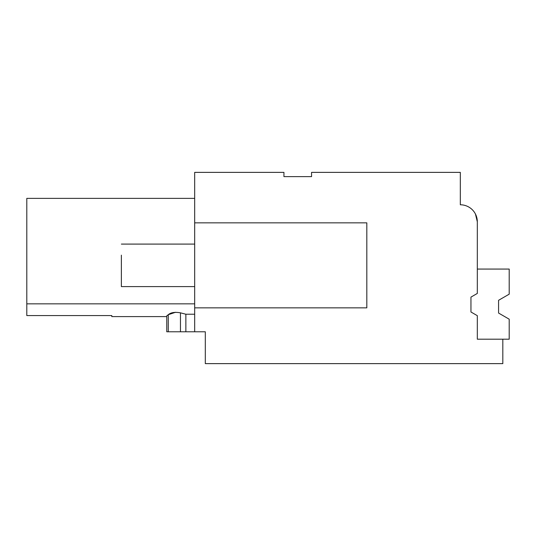 <?xml version="1.0" encoding="UTF-8"?>
<svg xmlns="http://www.w3.org/2000/svg" width="536" height="536" viewBox="0 0 536 536"><rect width="100%" height="100%" fill="white"/><g stroke="black" fill="none" stroke-linecap="round" stroke-linejoin="round"><path stroke-width="0.8" d="M477.321 221.783L477.321 293.433L470.95 297.112L470.95 311.992L477.321 315.671L477.321 339.194L502.822 339.194L502.822 363.629L205.308 363.629L205.308 331.777L194.682 331.777L194.682 172.371L283.939 172.371L283.939 176.619L311.563 176.619L311.563 172.371L460.324 172.371L460.324 204.779A17.005 17.005 0 0 1 477.321 221.783L475.432 213.991M194.682 331.777L185.865 331.777L185.865 314.223L180.458 312.836C174.904 311.858 170.837 312.481 168.264 314.712L166.763 315.845L168.264 314.712L168.264 331.777L185.865 331.777M166.763 315.845L166.763 331.777L168.264 331.777M26.8 198.38L194.682 198.38L26.8 198.38L194.682 198.38L26.8 198.38L194.682 198.38L26.8 198.38L194.682 198.38L26.8 198.38L194.682 198.38L26.8 198.38L194.682 198.38L26.8 198.38L194.682 198.38L26.8 198.38L26.8 303.852L194.682 303.852M166.763 316.602L111.803 316.602L111.803 315.563L26.8 315.563L26.8 303.852M194.682 314.223L185.865 314.223L180.458 312.836L180.458 331.777M194.682 222.842L366.818 222.842L366.818 307.845L194.682 307.845M477.321 247.23L477.321 264.811M175.58 312.26L168.264 314.712M194.682 286.593L121.371 286.593L121.371 255.156M502.822 339.194L509.2 339.194L509.2 319.188L498.574 313.051L502.393 315.255L498.574 313.051L502.393 315.255L498.574 313.051L502.393 315.255L498.574 313.051L498.574 300.301L509.2 294.17L509.2 269.065L477.321 269.065M502.393 298.096L498.574 300.301L498.574 313.051L498.574 300.301L502.393 298.096L498.574 300.301L498.574 313.051L498.574 300.301L498.574 313.051L498.574 300.301L502.393 298.096L498.574 300.301L498.574 313.051L498.574 300.301L498.574 313.051L498.574 300.301L502.393 298.096L498.574 300.301L498.574 313.051L498.574 300.301L498.574 313.051L502.393 315.255M194.682 244.094L121.371 244.094"/></g></svg>

